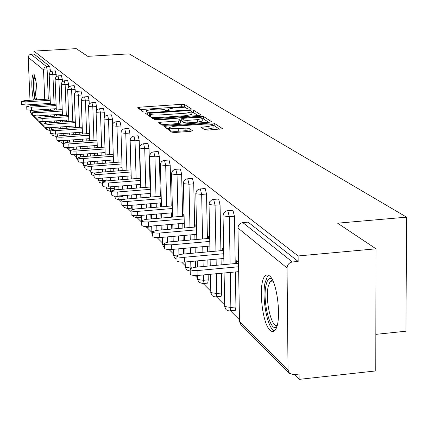 <?xml version="1.0" encoding="UTF-8"?>
<svg xmlns="http://www.w3.org/2000/svg" width="428" height="428" viewBox="0 0 428 428"><rect width="100%" height="100%" fill="white"/><g stroke="black" fill="none" stroke-linecap="round" stroke-linejoin="round"><path stroke-width="0.64" d="M190.016 109.135L191.23 108.744L184.591 104.56L181.649 104.33L139.416 107.203L137.602 107.76L143.567 112.018L146.959 111.901L145.996 110.718L151.929 109.418L155.498 109.172C160.211 108.937 163.373 109.188 164.989 109.937L165.813 110.488L167.904 110.654L169.183 110.376L168.161 109.177L173.971 107.909L177.513 107.669C182.2 107.428 185.383 107.679 187.052 108.418L187.913 108.969L190.016 109.135M269.458 275.825L267.981 274.963L266.911 274.867L265.895 275.236L264.654 276.445C258.073 284.069 262.064 323.632 270.116 330.298C272.096 332.139 273.861 331.919 275.423 329.635C281.892 321.412 277.408 281.292 269.458 275.825M36.968 99.836C37.268 87.558 36.203 78.961 33.775 74.039L33.186 73.942C31.271 78.64 31.324 87.349 33.347 100.077M34.775 104.4L35.711 104.892L36.145 104.309M204.793 129.807L208.035 130.085L222.683 128.742L214.193 123.211L211.015 122.948L166.096 126.137L164.165 126.576L171.794 132.182L175.009 132.466L190.604 131.343L192.472 130.695L189.042 128.368L185.843 128.095L178.198 128.641C172.532 128.855 169.654 128.437 169.574 127.383L174.715 126.217L204.343 124.109C210.068 123.901 212.962 124.323 213.032 125.388L208.056 126.506L201.219 127.287L204.793 129.807M33.946 51.125L76.232 48.632L87.788 56.346L129.192 53.858L406.6 217.156L337.612 223.181L375.998 248.818L298.113 255.96L33.946 51.125L34.069 54.051L30.96 54.238L46.481 66.565L49.75 66.367L34.069 54.051M199.277 115.507L201.037 114.918L193.349 110.076L190.337 109.836L147.302 112.799L145.429 113.217L152.379 118.31L155.428 118.567L199.277 115.507M203.535 116.496L211.635 121.766L209.8 122.178L164.989 125.351L161.859 125.083L158.686 122.67L160.602 122.237L178.663 120.964L180.536 120.546L178.342 118.92L175.261 118.663L156.589 119.968L154.412 119.663L200.438 116.239L203.535 116.496L203.584 119.016L208.677 122.253M375.838 334.359L405.931 331.213L406.6 217.156M32.367 115.036L31.33 113.992L30.506 112.115L30.431 110.392M30.238 105.893L30.19 104.705M30.003 100.296L28.173 57.004L29.168 54.982L30.96 54.238M375.998 248.818L375.773 370.932L299.14 379.369L294.336 374.575M298.113 255.96L298.156 261.444L292.399 261.979C289.125 262.61 287.338 264.606 287.044 267.96L288.044 369.926L289.44 373.339L293.421 374.671L299.097 374.051L299.14 379.369M239.445 319.791L230.419 310.781M224.668 305.046L216.381 296.77M210.758 291.163L203.134 283.55M197.64 278.066L195.088 275.52M185.249 265.697L181.67 262.129M173.522 253.997L169.039 249.524M162.405 242.906L157.124 237.631M151.86 232.377L146.751 227.279M141.566 222.105L137.11 217.654M131.043 211.603L127.924 208.489M121.071 201.647L119.161 199.742M111.601 192.199L110.793 191.391M98.376 179L97.739 178.364M90.811 171.451L89.479 170.119M83.567 164.218L81.604 162.26M76.623 157.29L74.081 154.749M69.962 150.64L67.576 148.259M63.563 144.257L61.354 142.048M56.769 137.479L55.373 136.077M50.263 130.979L49.611 130.331M247.389 222.212L242.847 222.603L292.399 261.979M298.156 261.444L248.117 222.148M49.75 66.367L50.493 71.711M234.432 216.204L229.296 216.643L223.084 215.921L223.047 215.289L224.053 212.684L225.834 211.165L227.156 210.704L232.928 210.223L234.432 216.204L235.218 263.573M235.357 271.957L235.94 306.951L235.373 310.289L234.662 310.359M220.062 204.782L215.07 205.199L209.073 204.52L209.025 203.953L209.736 201.765L211.764 199.887L213.074 199.443L218.638 198.999L220.062 204.782L220.912 250.69M221.057 258.721L221.174 264.868M221.329 273.262L221.693 293.009L221.137 296.31L220.511 296.369M206.521 194.012L201.663 194.408L195.864 193.772L195.81 193.263L196.752 190.717L198.496 189.256L205.167 188.416L206.521 194.012L207.419 238.551M207.575 246.255L207.687 251.878M207.853 259.924L207.976 266.082M208.147 274.492L208.254 279.853L207.714 283.117L207.157 283.17M187.689 178.776L192.445 178.428L193.734 183.842L194.676 227.091M194.842 234.496L194.954 239.648M195.12 247.368L195.243 252.996M195.419 261.059L195.553 267.222M175.769 169.306L180.413 168.974L181.643 174.228L182.622 216.258M182.788 223.384L182.9 228.108M183.072 235.523L183.195 240.68M183.377 248.411L183.505 254.055M164.486 160.34L169.012 160.024L170.189 165.122L171.205 206.002M171.377 212.866L171.484 217.199M171.66 224.336L171.778 229.066M171.96 236.491L172.088 241.66M153.78 151.833L158.2 151.533L159.328 156.482L160.366 196.275M160.543 202.899L160.644 206.874M160.826 213.749L160.939 218.087M161.126 225.235L161.249 229.97M143.61 143.755L147.933 143.471L149.008 148.275L150.073 187.036M150.249 193.435L150.351 197.089M150.533 203.717L150.64 207.703M150.833 214.589L150.95 218.933M150.956 226.107L150.308 226.974M133.943 136.067L138.164 135.799L139.196 140.475L140.282 178.257M140.459 184.436L140.555 187.796M140.742 194.2L140.844 197.859M141.037 204.498L141.149 208.489M141.315 215.386L140.587 217.365M124.73 128.753L128.86 128.496L129.855 133.044L130.957 169.895M131.134 175.876L131.225 178.963M131.412 185.153L131.514 188.518M131.706 194.927L131.813 198.592M132.011 205.242L131.326 208.206M115.956 121.777L119.995 121.531L120.947 125.96L121.124 131.754M123.055 198.496L122.488 199.475M107.578 115.121L111.531 114.881L112.446 119.203L112.607 124.179M99.574 108.76L103.442 108.53L104.325 112.746L104.469 117.117M91.918 102.677L95.706 102.458L96.557 106.567L96.691 110.445M84.589 96.856L88.302 96.642L89.12 100.655L89.243 104.116M80.999 91.084L81.999 94.989L82.112 98.092M74.204 85.739L75.168 89.559L75.269 92.341M67.683 80.603L68.608 84.343L68.699 86.847M61.418 75.676L62.306 79.33L62.392 81.588M55.394 70.936L56.33 76.548M183.767 216.161L183.719 214.037L184.056 214.337M195.885 226.99L195.837 224.737L196.506 225.326M208.698 238.439L208.65 236.053L209.683 236.962M222.271 250.567L222.223 248.031L223.662 249.305M236.663 263.439L236.62 260.743L238.519 262.418M186.56 108.198L184.65 106.984L181.702 106.749L140.17 109.589M149.5 115.137L148.072 115.234M198.18 115.581L193.403 112.548L191.83 112.28M190.722 110.75L188.609 110.585L150.763 113.195L149.452 113.484L150.33 114.196C151.935 114.966 155.145 115.234 159.965 114.988L186.025 113.179L191.824 111.911L190.722 110.75M149.549 115.945L149.484 113.597M191.867 113.955L191.878 114.394L186.078 115.672L160.029 117.491C155.214 117.732 152.004 117.47 150.399 116.689L149.554 116.084M161.388 124.746L178.722 123.521L180.546 122.911M180.231 120.188L181.761 120.081M197.308 119.653L202.219 118.567C202.123 117.561 199.304 117.16 193.766 117.363L181.723 118.492L183.933 120.118L187.047 120.375L197.308 119.653L197.362 122.199L202.273 121.103L202.262 120.696M181.825 120.985L181.772 118.679M197.362 122.199L187.1 122.927L183.992 122.665L181.83 121.215M203.584 119.016L202.225 118.754M213.069 127.539L213.08 127.988L208.11 129.112L204.167 129.395M169.584 127.806L169.638 129.989C169.723 131.048 172.596 131.471 178.262 131.257L178.198 128.641M189.711 131.407L189.101 130.984L185.907 130.706L178.262 131.257M169.6 128.486L166.888 128.678M219.676 129.245L214.241 125.789L213.032 125.527M50.172 98.964L24.653 100.65L21.405 101.361L25.905 101.88L26.038 104.978L21.544 104.459L21.411 101.473M26.038 104.978L50.349 103.362M25.905 101.88L50.226 100.27M56.084 104.17L30.014 105.909L26.723 106.647L31.319 107.187L31.453 110.344L26.857 109.798L26.729 106.765M31.453 110.344L56.261 108.675M31.319 107.187L56.138 105.523M62.226 109.579L35.588 111.376L32.244 112.136L36.947 112.703L37.081 115.924L32.384 115.346L32.25 112.264M37.081 115.924L62.408 114.196M36.947 112.703L62.279 110.986M68.624 115.202L41.393 117.063L37.996 117.85L42.8 118.449L42.934 121.734L38.129 121.124L38.001 117.989M42.934 121.734L68.801 119.942M42.8 118.449L68.678 116.673M75.285 121.054L47.433 122.991L43.982 123.794L48.899 124.43L49.033 127.779L44.121 127.132L43.988 123.949M49.033 127.779L75.467 125.928M48.899 124.43L75.344 122.59M82.23 127.159L53.725 129.16L50.22 129.994L55.255 130.663L55.394 134.082L50.36 133.402L50.231 130.16M55.394 134.082L82.411 132.161M55.255 130.663L82.288 128.758M35.396 99.938L34.288 93.871L33.716 86.403L33.769 80.967L34.807 76.029M35.374 78.067L34.855 82.748L34.941 88.419L35.695 95.61L36.648 99.858M34.256 74.697L33.443 79.736L33.363 85.338L33.876 93.138L34.935 99.97M276.814 326.569C270.683 333.974 262.268 301.43 265.986 285.423C267.259 279.564 269.217 277.398 271.855 278.922M272.465 280.056L270.122 281.346L268.19 286.535C265.034 300.135 271.427 328.126 277.178 325.334M267.441 276.354L265.023 282.865C261.61 297.968 267.543 328.875 274.369 330.86M89.479 133.52L60.289 135.601L56.731 136.457C56.881 137.072 58.604 137.308 61.889 137.169L62.023 140.657C58.738 140.796 57.02 140.555 56.865 139.935L56.737 136.639M62.023 140.657L89.661 138.661M61.889 137.169L89.538 135.189M97.049 140.159L67.142 142.321L63.526 143.203C63.67 143.851 65.431 144.102 68.812 143.958L68.945 147.521C65.57 147.665 63.809 147.409 63.665 146.756L63.537 143.407M68.945 147.521L97.231 145.45M68.812 143.958L97.108 141.903M104.962 147.093L74.301 149.345L70.631 150.255C70.764 150.94 72.573 151.202 76.05 151.057L76.184 154.695C72.707 154.845 70.904 154.572 70.764 153.882L70.636 150.474M76.184 154.695L105.144 152.545M76.05 151.057L105.021 148.923M113.243 154.342L81.791 156.691L78.057 157.632C78.185 158.349 80.036 158.633 83.621 158.483L83.754 162.201C80.175 162.351 78.319 162.068 78.196 161.34L78.067 157.873M83.754 162.201L113.425 159.965M83.621 158.483L113.302 156.257M121.921 161.934L89.634 164.379L85.841 165.352C85.953 166.112 87.852 166.417 91.549 166.257L91.683 170.06C87.991 170.216 86.087 169.911 85.974 169.146L85.851 165.62M91.683 170.06L122.098 167.733M91.549 166.257L121.98 163.945M131.016 169.889L97.857 172.441L93.999 173.447C94.096 174.25 96.049 174.576 99.863 174.41L99.997 178.299C96.182 178.465 94.23 178.139 94.133 177.326L94.01 173.741M99.997 178.299L131.198 175.871M99.863 174.41L131.08 171.997M140.571 178.23L106.481 180.9L102.559 181.937C102.64 182.793 104.646 183.136 108.589 182.97L108.723 186.95C104.78 187.122 102.773 186.774 102.693 185.907L102.57 182.264M108.723 186.95L140.748 184.415M108.589 182.97L140.635 180.45M150.613 186.993L115.544 189.791L111.558 190.861C111.612 191.765 113.682 192.135 117.759 191.963L117.887 196.045C113.811 196.217 111.745 195.842 111.692 194.927L111.569 191.225M117.887 196.045L150.79 193.392M117.759 191.963L150.677 189.331M161.19 196.206L125.078 199.138L121.022 200.245C121.054 201.208 123.184 201.604 127.41 201.428L127.539 205.611C123.312 205.788 121.183 205.387 121.156 204.407L121.038 200.652M127.539 205.611L161.361 202.829M127.41 201.428L161.254 198.667M172.334 205.905L135.114 208.987L131 210.127C130.995 211.154 133.188 211.582 137.575 211.4L137.704 215.685C133.317 215.867 131.129 215.439 131.129 214.396L131.011 210.581M137.704 215.685L172.505 212.775M137.575 211.4L172.398 208.506M184.099 216.135L145.707 219.377L141.524 220.548C141.486 221.651 143.744 222.105 148.307 221.923L148.43 226.321C143.872 226.508 141.609 226.043 141.652 224.93L141.54 221.062M148.43 226.321L184.265 223.261M148.307 221.923L184.163 218.885M196.538 226.931L156.894 230.344L152.646 231.553C152.561 232.736 154.893 233.228 159.644 233.041L159.762 237.556C155.016 237.749 152.684 237.246 152.769 236.053L152.662 232.131M159.762 237.556L196.698 234.335M159.644 233.041L196.602 229.841M209.709 238.348L168.728 241.954L164.416 243.195C164.277 244.463 166.685 245.003 171.639 244.805L171.756 249.449C166.802 249.642 164.395 249.101 164.534 247.817L164.432 243.853M171.756 249.449L209.864 246.052M171.639 244.805L209.774 241.435M223.684 250.444L181.274 254.253L176.892 255.532C176.689 256.896 179.177 257.479 184.356 257.281L184.468 262.054C179.295 262.252 176.807 261.663 177.01 260.283L176.914 256.276M184.468 262.054L223.828 258.469M184.356 257.281L223.742 253.718M238.53 263.268L194.585 267.313L190.144 268.618C189.866 270.089 192.44 270.726 197.864 270.528L197.971 275.439C192.547 275.643 189.979 274.995 190.257 273.508L190.166 269.469M197.971 275.439L238.669 271.646M197.864 270.528L238.589 266.762M30.506 112.115L32.325 113.934M34.326 115.94L38.071 119.69M40.125 121.745L44.057 125.688M45.705 123.184L45.641 121.547M45.448 116.791L45.389 115.357M45.202 110.729L45.149 109.424M44.961 104.913L44.913 103.72M44.737 99.323L43.533 69.834L28.168 57.336M49.049 130.331L46.743 129.481L45.903 127.769M50.424 69.882L47.144 70.085L43.533 69.834L43.538 69.491L44.592 67.357L46.481 66.565L47.144 70.085L48.316 99.087M287.044 267.96L237.973 228.038L239.482 321.316L288.044 369.926M237.963 228.022L239.482 321.316L240.787 324.451L289.44 373.339M242.847 222.603C239.851 223.165 238.225 224.973 237.973 228.038L238.289 225.952L239.289 224.331L240.787 223.159L242.847 222.603M48.492 103.485L48.541 104.673M48.722 109.183L48.776 110.488M48.958 115.116L49.017 116.544M49.209 121.295L49.273 122.863M49.466 127.747L51.323 127.704M49.102 130.369L49.471 127.838L47.182 127.833M56.25 74.515L52.912 74.723L52.056 71.15M54.083 104.304L52.912 74.723L49.22 74.295M54.26 108.808L54.313 110.114M54.495 114.736L54.554 116.165M54.741 120.915L54.805 122.478M54.998 127.362L55.062 129.069M62.306 79.33L58.909 79.549L60.081 109.723M60.257 114.346L60.316 115.769M60.498 120.519L60.557 122.076M60.749 126.956L60.813 128.662M61.011 133.68L61.081 135.542M68.608 84.343L65.142 84.562L66.313 115.362M66.495 120.102L66.554 121.664M66.741 126.538L66.805 128.239M66.993 133.258L67.068 135.114M67.26 140.277L67.34 142.305M75.168 89.559L71.637 89.784L72.803 121.231M72.985 126.1L73.049 127.801M73.236 132.814L73.306 134.67M73.498 139.828L73.573 141.855M73.771 147.168L73.851 149.383M81.999 94.989L78.394 95.225L79.565 127.346M79.747 132.348L79.817 134.21M80.004 139.357L80.073 141.384M80.266 146.692L80.346 148.901M80.55 154.369L80.635 156.809M89.12 100.655L85.445 100.901L86.611 133.723M86.793 138.87L86.868 140.892M87.055 146.194L87.135 148.404M87.328 153.866L87.414 156.268M87.612 161.907L87.708 164.625M96.557 106.567L92.806 106.823L93.967 140.379M94.149 145.675L94.224 147.879M94.417 153.342L94.497 155.744M94.695 161.377L94.781 163.988M94.984 169.809L95.091 172.885M104.325 112.746L100.494 113.008L101.65 147.334M101.832 152.791L101.912 155.187M102.099 160.816L102.19 163.432M102.383 169.242L102.479 172.088M102.683 178.091L102.768 180.605L106.064 180.349M112.446 119.203L108.53 119.476L109.675 154.61M109.862 160.233L109.948 162.843M110.135 168.648L110.226 171.489M110.424 177.492L110.526 180.584M110.729 186.795L110.782 188.55L114.335 188.267M120.947 125.96L116.946 126.244L118.08 162.228M118.262 168.022L118.353 170.863M118.545 176.855L118.642 179.947M118.834 186.153L118.941 189.518M119.145 195.944L119.171 196.853L122.991 196.548M129.855 133.044L125.762 133.338L126.886 170.205M127.068 176.192L127.159 179.284M127.351 185.479L127.453 188.839M127.646 195.259L127.758 198.924M139.196 140.475L135.013 140.78L136.115 178.583M136.297 184.768L136.398 188.127M136.586 194.537L136.692 198.196M136.885 204.841L137.003 208.832M149.008 148.275L144.723 148.596L145.814 187.378M145.991 193.777L146.092 197.431M146.28 204.07L146.392 208.056M146.585 214.942L146.708 219.291M159.328 156.482L154.936 156.814L156.001 196.629M156.183 203.257L156.29 207.238M156.471 214.118L156.589 218.457M156.776 225.609L156.905 230.344M170.189 165.122L165.69 165.465L166.733 206.371M166.904 213.24L167.016 217.574M167.198 224.716L167.316 229.451M167.503 236.882L167.637 242.082M181.643 174.228L177.031 174.587L178.037 216.648M178.209 223.774L178.321 228.504M178.497 235.924L178.626 241.082M178.808 248.818L178.947 254.617M193.734 183.842L188.999 184.222L189.973 227.498M190.139 234.908L190.257 240.06M190.428 247.785L190.556 253.419M190.733 261.481L190.877 267.858L191.947 267.757M200.315 188.807L201.663 194.408L202.588 238.974M202.749 246.689L202.867 252.311M203.032 260.363L203.161 266.521M203.337 274.937L203.45 280.308L208.254 279.853M213.658 199.405L215.07 205.199L215.947 251.14M216.103 259.17L216.22 265.323M216.381 273.722L216.755 293.48L221.693 293.009M227.808 210.651L229.296 216.643L230.114 264.044M230.259 272.427L230.863 307.454L235.94 306.951M54.854 136.115L55.255 134.087M58.058 75.863L55.934 76.917L55.1 79.143L58.909 79.549L58.021 75.895M60.824 142.091L61.236 140.7M64.259 80.796L62.097 81.876L61.247 84.139L65.142 84.562L64.221 80.833M67.035 148.297L67.405 147.58M70.716 85.932L68.517 87.034L67.645 89.334L71.637 89.784L70.674 85.969M70.695 151.951L69.994 151.501L69.839 147.451M77.612 91.303L76.382 91.56L75.205 92.411L74.477 93.673L74.36 94.914L78.394 95.225L77.612 91.303M78.099 158.745L76.703 158.36L76.526 154.669M84.632 96.883L83.374 97.145L82.176 98.017L81.438 99.296L81.315 100.575L85.445 100.901L84.632 96.883M85.857 165.77L83.647 165.315L83.497 162.217M91.961 102.709L90.672 102.982L89.452 103.865L88.698 105.17L88.569 106.476L92.806 106.823L91.961 102.709M94.625 173.04L90.891 172.564L90.763 170.114M99.617 108.792L98.29 109.07L97.054 109.975L96.284 111.301L96.15 112.644L100.494 113.008L99.617 108.792M102.763 181.745L102.768 180.605L98.456 180.14L98.354 178.369M102.201 183.462L102.597 183.029M107.621 115.153L106.262 115.442L104.999 116.363L104.213 117.716L104.079 119.091L108.53 119.476L107.621 115.153M110.189 191.444L110.782 188.55L106.363 188.058L106.288 187.015M115.999 121.809L114.602 122.108L113.318 123.05L112.516 124.425L112.371 125.843L116.946 126.244L115.999 121.809M118.54 199.796L119.171 196.853L114.576 196.061M124.778 128.785L123.339 129.096L122.034 130.053L121.215 131.455L121.065 132.915L125.762 133.338L124.778 128.785M127.293 208.543L127.961 205.574M133.985 136.099L132.498 136.425L131.171 137.404L130.337 138.827L130.182 140.331L135.013 140.78L133.985 136.099M136.462 217.718L137.169 215.723M143.653 143.781L142.123 144.124L140.775 145.124L139.919 146.569L139.758 148.12L144.723 148.596L143.653 143.781M146.087 227.343L146.729 226.401M153.823 151.86L152.24 152.218L150.87 153.24L149.998 154.711L149.821 156.311L154.936 156.814L153.823 151.86M152.716 234.062L151.886 233.265L151.689 226.043M164.523 160.366L162.891 160.741L161.495 161.784L160.607 163.282L160.42 164.935L165.69 165.465L164.523 160.366M164.459 244.87L162.49 244.238L162.26 237.337M175.806 169.333L174.116 169.729L172.703 170.793L171.794 172.313L171.596 174.025L177.031 174.587L175.806 169.333M176.801 256.126L173.602 255.361L173.404 249.299M187.721 178.797L185.966 179.22L184.532 180.306L183.607 181.846L183.393 183.623L188.999 184.222L187.721 178.797M190.883 268.131L185.324 267.099L185.164 261.99M202.396 283.646L202.92 283.571L203.45 280.308L197.715 279.5L197.586 275.471M215.626 296.872L216.215 296.786L216.755 293.48L210.822 292.624L210.426 274.278M229.643 310.894L230.312 310.792L230.863 307.454L224.721 306.539L224.09 273.005M168.343 110.617L168.322 109.707M146.162 112.136L146.135 111.227M139.469 109.087L139.416 107.203M181.702 106.749L181.649 104.33M184.65 106.984L184.591 104.56M147.355 114.725L147.302 112.799M190.353 110.638L190.337 109.836M193.403 112.548L193.349 110.076M150.399 116.689L150.33 114.196M160.029 117.491L159.965 114.988M186.078 115.672L186.025 113.179M160.65 124.222L160.602 122.237M178.722 123.521L178.663 120.964M155.76 119.99L155.744 119.369M200.465 117.566L200.438 116.239M183.992 122.665L183.933 120.118M187.1 122.927L187.047 120.375M203.134 128.716L203.097 126.859M208.11 129.112L208.056 126.506M185.907 130.706L185.843 128.095M189.101 130.984L189.042 128.368M166.144 128.149L166.096 126.137M211.041 124.291L211.015 122.948M214.241 125.789L214.193 123.211M222.63 128.791L222.624 128.523M33.587 73.916L33.186 73.942M33.117 115.79L38.119 120.814M38.889 121.589L44.105 126.832M44.897 127.63L46.743 129.481L49.199 130.358L50.231 130.289M55.426 70.909L52.189 71.112M52.098 71.118L50.006 72.155L49.188 74.338M49.188 74.429L50.397 104.55M50.579 109.054L50.627 110.36M50.814 114.988L50.873 116.416M51.06 121.172L51.125 122.734M51.317 127.619L51.392 129.481M51.702 134.012L52.451 135.216L54.955 136.109L57.331 135.938M61.45 75.649L58.16 75.852M55.1 79.239L56.309 109.975M56.491 114.602L56.55 116.025M56.737 120.776L56.796 122.338M56.988 127.223L57.052 128.93M57.25 133.948L57.336 136.093M57.876 140.523L58.379 141.17L60.937 142.08L63.472 141.898M67.72 80.576L64.371 80.79M61.252 84.241L62.461 115.624M62.643 120.37L62.702 121.932M62.889 126.806L62.959 128.512M63.151 133.531L63.221 135.392M63.419 140.555L63.526 143.214M64.521 147.339L67.159 148.291L69.866 148.093M74.242 85.707L70.834 85.926M67.651 89.447L68.86 121.504M69.047 126.378L69.111 128.079M69.299 133.092L69.368 134.954M69.561 140.111L69.641 142.139M69.999 151.64L70.754 153.588M72.316 154.626L73.632 154.749M81.036 91.052L77.57 91.276M74.317 94.872L75.526 127.63M75.713 132.637L75.783 134.494M75.97 139.651L76.045 141.679M76.243 146.986L76.323 149.195M76.66 158.306L78.18 160.96M81.272 100.532L82.481 134.018M82.663 139.17L82.738 141.192M82.93 146.499L83.005 148.703M83.203 154.171L83.294 156.578M83.604 165.256L84.6 167.519L85.948 168.343M88.526 106.433L89.73 140.689M89.917 145.985L89.992 148.19M90.185 153.652L90.271 156.06M90.469 161.693L90.559 164.309M90.848 172.511L91.865 174.817L94.08 175.822M96.107 112.601L97.306 147.655M97.493 153.112L97.573 155.514M97.766 161.142L97.857 163.758M98.055 169.574L98.151 172.42M98.408 180.081L99.446 182.435L102.608 183.425M104.031 119.048L105.224 154.941M105.411 160.57L105.497 163.18M105.689 168.985L105.78 171.831M105.984 177.834L106.085 180.937M106.315 187.994L107.374 190.401L110.392 191.423L111.574 191.332M112.323 125.795L113.506 162.57M113.693 168.375L113.784 171.216M113.976 177.213L114.078 180.306M114.276 186.512L114.388 189.914M114.586 196.275L115.667 198.736L118.77 199.774L122.724 199.453M121.017 132.867L122.189 170.569M122.371 176.561L122.467 179.648M122.659 185.848L122.766 189.213M122.964 195.633L123.082 199.405M123.323 205.542L124.35 207.462L127.539 208.522L131.583 208.185M130.133 140.288L131.289 178.958M131.476 185.147L131.573 188.513M131.765 194.922L131.877 198.587M132.075 205.237L132.204 209.49M132.68 215.498L133.456 216.611L136.735 217.686L140.876 217.338M139.705 148.077L140.844 187.774M141.031 194.178L141.133 197.838M141.326 204.477L141.438 208.463M141.636 215.359L141.78 220.318M142.829 226.016L146.392 227.311L150.629 226.947M149.773 156.268L150.891 197.046M151.073 203.674L151.18 207.66M151.373 214.54L151.491 218.885M151.886 233.613L152.764 235.978M160.372 164.892L161.463 206.81M161.645 213.684L161.757 218.018M161.945 225.165L162.068 229.9M162.426 244.169L163.63 246.924L164.529 247.598M171.548 173.982L172.612 217.103M172.784 224.24L172.901 228.969M173.083 236.395L173.212 241.558M173.538 255.286L174.763 258.111L176.983 259.261M183.345 183.585L184.372 227.98M184.543 235.395L184.666 240.552M184.843 248.283L184.976 253.922M185.26 267.024L186.512 269.918L190.203 271.111M195.821 193.734L196.81 239.487M196.976 247.202L197.094 252.83M197.271 260.887L197.404 267.051M197.645 279.425L198.929 282.389L202.92 283.571L207.714 283.117M209.035 204.488L209.977 251.675M210.137 259.716L210.255 265.868M210.758 292.549L212.069 295.593L213.668 296.609L215.568 296.877L221.137 296.31M223.058 215.899L223.94 264.611M224.657 306.464L225.995 309.588L227.659 310.637L229.301 310.91L235.373 310.289M239.418 321.246L240.787 324.451M168.199 110.633L168.172 109.584M146.039 112.152L146.007 111.114M149.522 115.972L149.458 113.575M191.878 114.394L191.824 111.911M180.6 123.098L180.536 120.546M202.273 121.103L202.219 118.567M181.782 121.028L181.723 118.636M213.08 127.988L213.032 125.388M272.952 281.078L270.122 281.346"/></g></svg>
